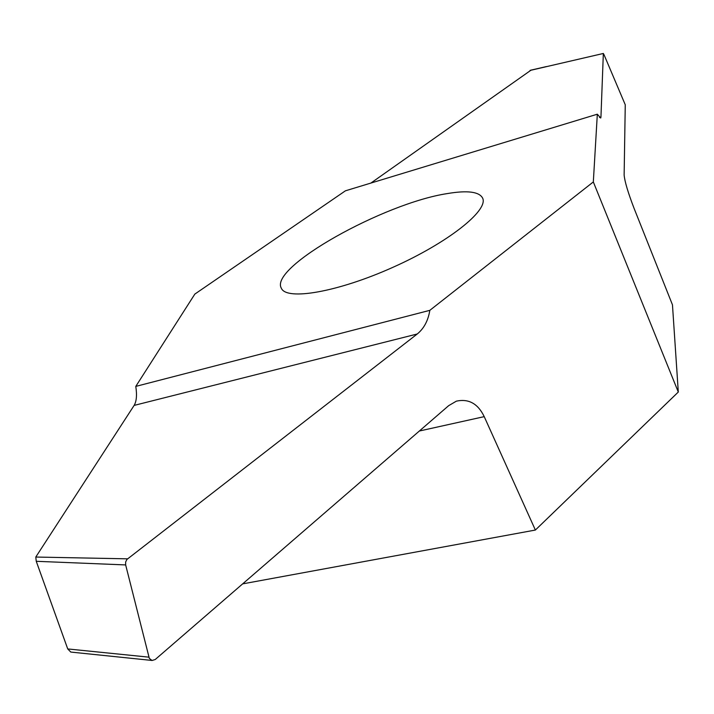 <?xml version="1.0" encoding="UTF-8"?>
<svg xmlns="http://www.w3.org/2000/svg" width="714" height="714" viewBox="0 0 714 714"><rect width="100%" height="100%" fill="white"/><g stroke="black" fill="none" stroke-linecap="round" stroke-linejoin="round"><path stroke-width="1.07" d="M447.366 193.574C383.757 203.213 269.098 267.25 281.298 288.135C286.278 300.924 337.651 292.133 392.807 267.366C448.035 242.76 488.831 210.318 482.619 198.081C479.183 191.691 467.438 190.183 447.366 193.574M593.325 181.936L597.323 114.204L345.415 190.816L194.833 294.097L135.785 386.399L429.828 310.34L593.325 181.936L678.3 392.04L535.375 530.047L484.226 416.637C477.961 403.642 468.679 398.483 456.353 401.161L448.66 405.668L155.233 659.504L152.037 660.486L149.324 658.379L125.655 564.926L125.637 561.998L126.913 559.446L417.244 333.991C423.973 328.502 428.159 320.622 429.828 310.34M597.323 114.204L600.697 118.033L600.947 117.034L603.339 53.47L604.089 54.862L625.259 104.779L624.134 175.028C624.705 181.463 628.025 192.593 634.094 208.408L672.463 304.824L678.3 392.04M242.671 583.874L535.375 530.047M135.785 386.399C137.106 395.003 136.552 401.339 134.125 405.409L35.789 557.045L36.253 561.302L67.732 648.937L70.802 652.069L151.805 660.432M530.975 70.195L370.905 183.061M530.056 70.445L603.339 53.47M127.574 558.83L35.789 557.045M600.947 117.034L599.483 117.48M148.86 657.157L67.732 648.937M125.655 564.926L36.253 561.302M134.125 405.409L417.244 333.991M419.359 431.015L484.226 416.637M530.422 70.258L546.29 66.598"/></g></svg>
